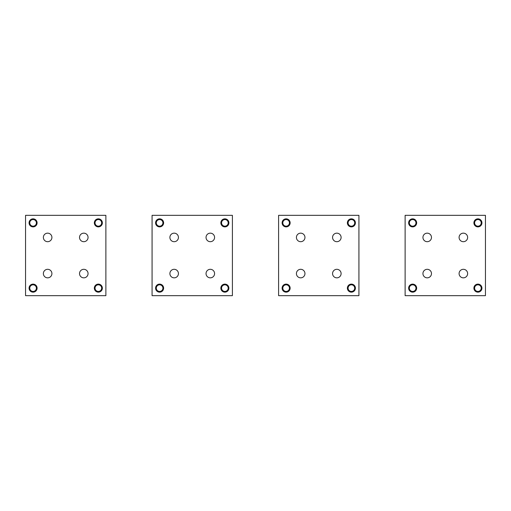<?xml version="1.0" encoding="UTF-8"?>
<svg xmlns="http://www.w3.org/2000/svg" width="511" height="511" viewBox="0 0 511 511"><rect width="100%" height="100%" fill="white"/><g stroke="black" fill="none" stroke-linecap="round" stroke-linejoin="round"><path stroke-width="0.77" d="M170.419 275.621A4.267 4.267 0 0 0 176.212 277.32A4.267 4.267 0 0 0 177.911 271.526A4.267 4.267 0 0 0 172.118 269.827A4.267 4.267 0 0 0 170.419 275.621M232.403 215.335L232.403 295.665L152.074 295.665L152.074 215.335L232.403 215.335M214.058 271.526A4.267 4.267 0 0 1 212.359 277.32A4.267 4.267 0 0 1 206.565 275.621A4.267 4.267 0 0 1 208.264 269.827A4.267 4.267 0 0 1 214.058 271.526M177.911 235.379A4.267 4.267 0 0 1 176.212 241.173A4.267 4.267 0 0 1 170.419 239.474A4.267 4.267 0 0 1 172.118 233.68A4.267 4.267 0 0 1 177.911 235.379M214.058 235.379A4.267 4.267 0 0 1 212.359 241.173A4.267 4.267 0 0 1 206.565 239.474A4.267 4.267 0 0 1 208.264 233.68A4.267 4.267 0 0 1 214.058 235.379M296.942 275.621A4.267 4.267 0 0 0 302.736 277.32A4.267 4.267 0 0 0 304.435 271.526A4.267 4.267 0 0 0 298.641 269.827A4.267 4.267 0 0 0 296.942 275.621M358.926 215.335L358.926 295.665L278.597 295.665L278.597 215.335L358.926 215.335M340.582 271.526A4.267 4.267 0 0 1 338.882 277.32A4.267 4.267 0 0 1 333.089 275.621A4.267 4.267 0 0 1 334.788 269.827A4.267 4.267 0 0 1 340.582 271.526M304.435 235.379A4.267 4.267 0 0 1 302.736 241.173A4.267 4.267 0 0 1 296.942 239.474A4.267 4.267 0 0 1 298.641 233.68A4.267 4.267 0 0 1 304.435 235.379M340.582 235.379A4.267 4.267 0 0 1 338.882 241.173A4.267 4.267 0 0 1 333.089 239.474A4.267 4.267 0 0 1 334.788 233.68A4.267 4.267 0 0 1 340.582 235.379M423.466 275.621A4.267 4.267 0 0 0 429.253 277.32A4.267 4.267 0 0 0 430.952 271.526A4.267 4.267 0 0 0 425.165 269.827A4.267 4.267 0 0 0 423.466 275.621M485.45 215.335L485.45 295.665L405.121 295.665L405.121 215.335L485.45 215.335M467.105 271.526A4.267 4.267 0 0 1 465.406 277.32A4.267 4.267 0 0 1 459.613 275.621A4.267 4.267 0 0 1 461.312 269.827A4.267 4.267 0 0 1 467.105 271.526M430.952 235.379A4.267 4.267 0 0 1 429.253 241.173A4.267 4.267 0 0 1 423.466 239.474A4.267 4.267 0 0 1 425.165 233.68A4.267 4.267 0 0 1 430.952 235.379M467.105 235.379A4.267 4.267 0 0 1 465.406 241.173A4.267 4.267 0 0 1 459.613 239.474A4.267 4.267 0 0 1 461.312 233.68A4.267 4.267 0 0 1 467.105 235.379M161.195 291.04A3.315 3.315 0 0 0 162.511 286.543A3.315 3.315 0 0 0 158.014 285.227A3.315 3.315 0 0 0 156.698 289.724A3.315 3.315 0 0 0 161.195 291.04M157.675 284.608A4.018 4.018 0 0 0 156.079 290.063A4.018 4.018 0 0 0 161.527 291.66A4.018 4.018 0 0 0 163.13 286.211A4.018 4.018 0 0 0 157.675 284.608M287.712 291.04A3.315 3.315 0 0 0 289.034 286.543A3.315 3.315 0 0 0 284.538 285.227A3.315 3.315 0 0 0 283.215 289.724A3.315 3.315 0 0 0 287.712 291.04M284.199 284.608A4.018 4.018 0 0 0 282.602 290.063A4.018 4.018 0 0 0 288.051 291.66A4.018 4.018 0 0 0 289.654 286.211A4.018 4.018 0 0 0 284.199 284.608M414.236 291.04A3.315 3.315 0 0 0 415.558 286.543A3.315 3.315 0 0 0 411.061 285.227A3.315 3.315 0 0 0 409.739 289.724A3.315 3.315 0 0 0 414.236 291.04M410.723 284.608A4.018 4.018 0 0 0 409.126 290.063A4.018 4.018 0 0 0 414.574 291.66A4.018 4.018 0 0 0 416.171 286.211A4.018 4.018 0 0 0 410.723 284.608M226.462 291.04A3.315 3.315 0 0 0 227.785 286.543A3.315 3.315 0 0 0 223.288 285.227A3.315 3.315 0 0 0 221.966 289.724A3.315 3.315 0 0 0 226.462 291.04M222.949 284.608A4.018 4.018 0 0 0 221.346 290.063A4.018 4.018 0 0 0 226.801 291.66A4.018 4.018 0 0 0 228.398 286.211A4.018 4.018 0 0 0 222.949 284.608M161.195 225.773A3.315 3.315 0 0 0 162.511 221.276A3.315 3.315 0 0 0 158.014 219.96A3.315 3.315 0 0 0 156.698 224.457A3.315 3.315 0 0 0 161.195 225.773M157.675 219.34A4.018 4.018 0 0 0 156.079 224.789A4.018 4.018 0 0 0 161.527 226.392A4.018 4.018 0 0 0 163.13 220.937A4.018 4.018 0 0 0 157.675 219.34M226.462 225.773A3.315 3.315 0 0 0 227.785 221.276A3.315 3.315 0 0 0 223.288 219.96A3.315 3.315 0 0 0 221.966 224.457A3.315 3.315 0 0 0 226.462 225.773M222.949 219.34A4.018 4.018 0 0 0 221.346 224.789A4.018 4.018 0 0 0 226.801 226.392A4.018 4.018 0 0 0 228.398 220.937A4.018 4.018 0 0 0 222.949 219.34M287.712 225.773A3.315 3.315 0 0 0 289.034 221.276A3.315 3.315 0 0 0 284.538 219.96A3.315 3.315 0 0 0 283.215 224.457A3.315 3.315 0 0 0 287.712 225.773M284.199 219.34A4.018 4.018 0 0 0 282.602 224.789A4.018 4.018 0 0 0 288.051 226.392A4.018 4.018 0 0 0 289.654 220.937A4.018 4.018 0 0 0 284.199 219.34M414.236 225.773A3.315 3.315 0 0 0 415.558 221.276A3.315 3.315 0 0 0 411.061 219.96A3.315 3.315 0 0 0 409.739 224.457A3.315 3.315 0 0 0 414.236 225.773M410.723 219.34A4.018 4.018 0 0 0 409.126 224.789A4.018 4.018 0 0 0 414.574 226.392A4.018 4.018 0 0 0 416.171 220.937A4.018 4.018 0 0 0 410.723 219.34M352.986 225.773A3.315 3.315 0 0 0 354.302 221.276A3.315 3.315 0 0 0 349.805 219.96A3.315 3.315 0 0 0 348.489 224.457A3.315 3.315 0 0 0 352.986 225.773M349.473 219.34A4.018 4.018 0 0 0 347.87 224.789A4.018 4.018 0 0 0 353.325 226.392A4.018 4.018 0 0 0 354.921 220.937A4.018 4.018 0 0 0 349.473 219.34M479.51 225.773A3.315 3.315 0 0 0 480.825 221.276A3.315 3.315 0 0 0 476.329 219.96A3.315 3.315 0 0 0 475.013 224.457A3.315 3.315 0 0 0 479.51 225.773M475.99 219.34A4.018 4.018 0 0 0 474.393 224.789A4.018 4.018 0 0 0 479.842 226.392A4.018 4.018 0 0 0 481.445 220.937A4.018 4.018 0 0 0 475.99 219.34M352.986 291.04A3.315 3.315 0 0 0 354.302 286.543A3.315 3.315 0 0 0 349.805 285.227A3.315 3.315 0 0 0 348.489 289.724A3.315 3.315 0 0 0 352.986 291.04M349.473 284.608A4.018 4.018 0 0 0 347.87 290.063A4.018 4.018 0 0 0 353.325 291.66A4.018 4.018 0 0 0 354.921 286.211A4.018 4.018 0 0 0 349.473 284.608M479.51 291.04A3.315 3.315 0 0 0 480.825 286.543A3.315 3.315 0 0 0 476.329 285.227A3.315 3.315 0 0 0 475.013 289.724A3.315 3.315 0 0 0 479.51 291.04M475.99 284.608A4.018 4.018 0 0 0 474.393 290.063A4.018 4.018 0 0 0 479.842 291.66A4.018 4.018 0 0 0 481.445 286.211A4.018 4.018 0 0 0 475.99 284.608M34.671 225.773A3.315 3.315 0 0 0 35.987 221.276A3.315 3.315 0 0 0 31.49 219.96A3.315 3.315 0 0 0 30.175 224.457A3.315 3.315 0 0 0 34.671 225.773M31.158 219.34A4.018 4.018 0 0 0 29.555 224.789A4.018 4.018 0 0 0 35.01 226.392A4.018 4.018 0 0 0 36.607 220.937A4.018 4.018 0 0 0 31.158 219.34M99.939 225.773A3.315 3.315 0 0 0 101.261 221.276A3.315 3.315 0 0 0 96.764 219.96A3.315 3.315 0 0 0 95.442 224.457A3.315 3.315 0 0 0 99.939 225.773M96.426 219.34A4.018 4.018 0 0 0 94.829 224.789A4.018 4.018 0 0 0 100.277 226.392A4.018 4.018 0 0 0 101.874 220.937A4.018 4.018 0 0 0 96.426 219.34M99.939 291.04A3.315 3.315 0 0 0 101.261 286.543A3.315 3.315 0 0 0 96.764 285.227A3.315 3.315 0 0 0 95.442 289.724A3.315 3.315 0 0 0 99.939 291.04M96.426 284.608A4.018 4.018 0 0 0 94.829 290.063A4.018 4.018 0 0 0 100.277 291.66A4.018 4.018 0 0 0 101.874 286.211A4.018 4.018 0 0 0 96.426 284.608M34.671 291.04A3.315 3.315 0 0 0 35.987 286.543A3.315 3.315 0 0 0 31.49 285.227A3.315 3.315 0 0 0 30.175 289.724A3.315 3.315 0 0 0 34.671 291.04M31.158 284.608A4.018 4.018 0 0 0 29.555 290.063A4.018 4.018 0 0 0 35.01 291.66A4.018 4.018 0 0 0 36.607 286.211A4.018 4.018 0 0 0 31.158 284.608M43.895 275.621A4.267 4.267 0 0 0 49.688 277.32A4.267 4.267 0 0 0 51.387 271.526A4.267 4.267 0 0 0 45.594 269.827A4.267 4.267 0 0 0 43.895 275.621M105.879 215.335L105.879 295.665L25.55 295.665L25.55 215.335L105.879 215.335M87.534 271.526A4.267 4.267 0 0 1 85.835 277.32A4.267 4.267 0 0 1 80.048 275.621A4.267 4.267 0 0 1 81.747 269.827A4.267 4.267 0 0 1 87.534 271.526M51.387 235.379A4.267 4.267 0 0 1 49.688 241.173A4.267 4.267 0 0 1 43.895 239.474A4.267 4.267 0 0 1 45.594 233.68A4.267 4.267 0 0 1 51.387 235.379M87.534 235.379A4.267 4.267 0 0 1 85.835 241.173A4.267 4.267 0 0 1 80.048 239.474A4.267 4.267 0 0 1 81.747 233.68A4.267 4.267 0 0 1 87.534 235.379"/></g></svg>
